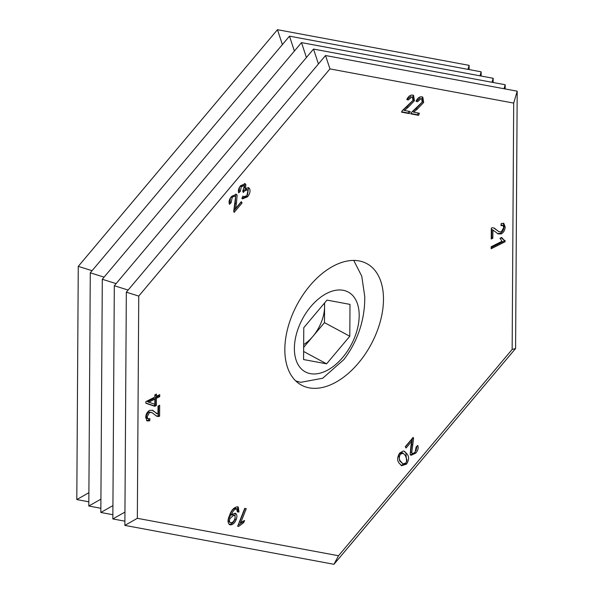 <?xml version="1.0" encoding="UTF-8"?>
<svg xmlns="http://www.w3.org/2000/svg" width="594" height="594" viewBox="0 0 594 594"><rect width="100%" height="100%" fill="white"/><g stroke="black" fill="none" stroke-linecap="round" stroke-linejoin="round"><path stroke-width="0.89" d="M291.617 316.468A68.986 41.996 -61.8 0 1 366.81 263.617A68.986 41.996 -61.8 0 1 376.7 332.306A68.986 41.996 -61.8 0 1 301.507 385.157A68.986 41.996 -61.8 0 1 291.617 316.468M156.415 396.302L159.734 394.631L159.719 396.666L156.4 398.336L156.356 405.509L154.796 406.303L145.872 403.274L145.879 401.618L154.856 397.096L154.871 394.861L156.43 394.067L156.415 396.302L155.331 395.723L155.338 394.624M249.51 188.543C250.586 191.016 249.94 193.755 247.587 196.763L242.575 198.871L241.832 198.255L243.198 196.324L243.778 196.733L246.896 195.656L247.958 190.436L247.371 189.857L244.268 191.134L243.317 192.523L242.746 191.164L244.305 186.16L243.837 185.699L241.268 186.813L240.318 191.357L238.691 192.872C237.971 190.607 238.595 188.239 240.548 185.759L245.144 183.717L245.842 184.385L245.574 188.55L248.663 187.711L249.51 188.543L248.426 187.964L247.587 194.669M417.24 109.17L413.587 112.147L419.409 113.246L418.584 115.34L410.736 113.855L411.501 112.377L422.178 102.131L421.681 98.819L421.153 98.634L417.426 101.752L416.015 101.24C417.634 97.943 419.594 96.48 421.896 96.844L422.824 97.164L423.656 102.465L417.24 109.17L416.149 108.583L412.503 111.561L413.587 112.147M505.063 240.481L505.056 241.78L491.156 248.76L491.179 246.733L502.004 241.298L499.992 238.261L501.633 237.437L504.009 240.139L505.063 240.481M399.665 453.096L403.081 450.995L404.544 451.366L407.001 453.964C409.244 456.556 409.095 459.919 406.556 464.077L401.589 465.748L399.213 463.201C396.978 460.61 397.134 457.246 399.665 453.096M235.038 513.216C237.08 514.062 237.459 516.193 236.174 519.609C234.675 523.18 232.67 524.933 230.168 524.858C227.561 523.396 227.353 520.285 229.529 515.533C231.252 510.209 233.91 507.291 237.511 506.786L238.246 507.038L239.011 511.991L237.385 511.931L236.612 508.835C234.355 509.296 232.662 511.219 231.541 514.604L235.038 513.216L235.669 513.431M235.528 508.249L236.999 508.961L235.528 508.249C233.271 508.716 231.578 510.64 230.457 514.018L231.541 514.604M235.068 513.223L235.09 519.022C233.591 522.594 231.586 524.346 229.076 524.272L229.484 524.628M238.669 526.44L237.682 526.254L244.728 508.375L246.265 508.664L240.778 522.594L244.579 520.478L243.748 522.586L238.669 526.44L237.793 525.972M410.914 445.886L411.924 441.075L406.073 448.017L405.271 446.747L413.172 437.384L413.573 438.506L411.716 452.784L412.229 453.274L410.632 452.197L411.716 452.784C412.615 453.794 413.751 453.526 415.139 451.982L416.119 447.052L417.716 445.403C418.696 447.787 418.05 450.356 415.793 453.111L411.003 455.331L410.194 454.536L410.914 445.886M495.552 231.95L492.916 230.086L492.849 238.194L491.216 239.011L491.305 228.081L492.478 227.725L494.364 228.163L498.871 231.727L501.321 231.838L503.749 227.524L502.91 225.475L500.994 225.675L501.195 223.5L503.816 223.381L505.152 226.856C505.078 229.967 503.779 232.328 501.269 233.947L498.039 233.902L495.552 231.95M491.825 229.499L493.607 230.346L491.825 229.499L491.765 237.607L492.849 238.194M408.011 107.455L404.366 110.432L410.187 111.531L409.363 113.617L401.514 112.14L402.279 110.655L412.949 100.416L412.459 97.104L411.932 96.919L408.197 100.037L406.793 99.525C408.412 96.228 410.372 94.765 412.674 95.129L413.595 95.441L414.426 100.742L408.011 107.455L406.927 106.868L403.274 109.845L404.366 110.432M235.573 196.874C234.667 195.857 233.516 196.124 232.128 197.691L231.133 202.665L229.522 204.329C228.534 201.93 229.18 199.339 231.46 196.555L236.301 194.297L237.117 195.092L236.397 203.831L235.38 208.687L241.29 201.67L242.1 202.948L234.133 212.407L233.724 211.278L235.573 196.874L234.006 195.812M155.331 412.347L157.982 414.204L158.034 406.096L159.667 405.271L159.593 416.201L158.412 416.557L156.541 416.134L152.012 412.585L149.547 412.474L147.126 416.795L147.973 418.844L149.888 418.636L149.695 420.812L147.052 420.931L145.723 417.463C145.79 414.352 147.089 411.991 149.599 410.365L152.829 410.395L156.89 413.617M156.207 413.365L157.982 414.204M137.34 518.317L124.866 525.393L126.336 292.196L138.744 296.079L137.34 518.317L338.513 555.746L512.147 349.45L513.699 103.096L517.203 91.186L515.585 348.515L512.147 349.45M138.744 296.079L329.952 68.904L513.699 103.096M124.866 525.393L333.954 564.3L338.513 555.746M124.948 512.073L112.845 518.941L124.888 521.183M112.934 505.613L100.832 512.481L112.875 514.723M100.913 499.16L88.81 506.029L100.854 508.271M88.9 492.701L76.797 499.569L88.84 501.811M504.009 88.736L505.19 84.734L505.16 88.944M491.995 82.276L493.169 78.274L493.146 82.492M479.974 75.817L481.155 71.822L481.125 76.032M467.961 69.364L469.134 65.362L469.111 69.58M245.04 508.434L239.686 522.015L240.778 522.594M242.991 521.168L242.664 522.007L243.748 522.586M242.664 522.007L238.068 525.274M237.645 506.816L237.927 511.404L239.011 511.991M237.927 511.404L237.518 511.389M230.457 514.018L230.286 514.456L231.378 515.043M235.09 519.022L236.174 519.609M232.677 514.612L234.281 515.369L231.719 514.671M231.163 514.924L228.92 517.931C228.029 520.218 228.274 521.636 229.655 522.171M233.761 515.191L230.012 518.51C229.121 520.804 229.358 522.215 230.739 522.75C232.395 522.75 233.717 521.569 234.689 519.201C235.491 516.958 235.179 515.622 233.761 515.191M228.92 517.931L230.012 518.51M229.202 522.015L230.739 522.75M405.398 446.94L410.84 440.488L411.924 441.075M412.644 438.008L413.573 438.506M412.488 437.919L410.632 452.197M417.04 446.101L415.993 450.712M415.221 451.871L414.701 452.524L415.793 453.111M414.701 452.524L410.491 454.937M403.987 451.128L407.001 453.964M405.917 453.385L406.623 461.813M405.917 462.934L405.472 463.491L406.556 464.077M405.472 463.491L401.054 465.406M398.619 454.581L399.636 460.833L402.955 463.929L405.888 462.964L407.016 460.283L405.494 455.754L403.244 453.244L400.349 454.18C398.841 457.269 398.968 459.674 400.72 461.412L402.955 463.929M403.244 453.244L402.16 452.658L399.309 453.549M399.636 460.833L400.72 461.412M399.265 453.601L400.349 454.18M491.765 237.607L491.231 237.882M493.852 227.933L498.871 231.727M502.91 225.475L501.084 224.74M503.222 223.181L504.068 226.277L505.152 226.856M504.068 226.277C503.987 229.388 502.695 231.749 500.185 233.36L501.269 233.947M500.185 233.36L497.497 233.568M503.979 240.125L503.972 241.201L505.056 241.78M503.972 241.201L491.171 247.624M501.039 237.734L504.009 240.139M408.962 111.301L408.278 113.038L409.363 113.617M408.278 113.038L401.655 111.783M412.459 97.104L411.932 96.919M410.848 96.339L407.113 99.45L408.197 100.037M413.001 95.203L413.342 100.163L414.426 100.742M413.342 100.163L406.927 106.868M418.183 113.016L417.5 114.753L418.584 115.34M417.5 114.753L410.877 113.499M421.681 98.819L421.153 98.634M420.069 98.055L416.335 101.173L417.426 101.752M422.223 96.919L422.564 101.878L423.656 102.465M422.564 101.878L416.149 108.583M235.721 194.112L235.313 203.245L234.296 208.108L235.38 208.687M240.882 202.153L242.1 202.948M241.008 202.361L233.694 211.048M234.489 196.295C233.583 195.27 232.432 195.545 231.036 197.111L232.128 197.691M231.036 197.111L230.695 197.542M230.405 197.973L230.049 202.086L231.133 202.665M230.049 202.086L229.113 203.051M236.033 194.513L237.117 195.092M247.134 195.352L246.503 196.176L247.587 196.763M246.503 196.176L242.062 198.5M247.371 189.857L246.28 189.271L243.547 190.154M243.236 190.585L244.268 191.134M243.837 185.699L242.753 185.113L240.184 186.234L241.268 186.813M239.479 187.273L239.234 190.771L240.318 191.357M239.234 190.771L238.409 191.543M244.535 183.516L245.842 184.385M244.758 183.806L244.483 187.971M244.542 188.001L245.574 188.55M248.084 187.518L248.426 187.964M158.568 405.821L158.509 415.622L159.593 416.201M158.509 415.622L157.328 415.978L158.412 416.557M157.328 415.978L155.94 415.77M152.012 412.585L148.463 411.887L149.547 412.474M148.463 411.887L146.042 416.208L147.126 416.795M146.042 416.208L146.881 418.258L147.973 418.844M148.715 418.993L148.604 420.225L149.695 420.812M148.604 420.225L146.57 420.552M152.294 410.157L154.247 411.761M158.635 395.188L158.635 396.079L159.719 396.666M158.635 396.079L155.316 397.75L156.4 398.336M155.316 397.75L155.272 404.93L156.356 405.509M155.272 404.93L153.712 405.717L154.796 406.303M153.712 405.717L145.872 403.059M154.841 399.123L153.757 398.537L147.512 401.685L154.811 404.306L154.841 399.123L148.597 402.272M126.336 292.196L325.534 55.524L517.203 91.186M325.534 55.524L329.952 68.904M128.126 290.058L114.315 285.736L313.521 49.072L505.19 84.734M313.521 49.072L318.436 63.959M116.112 283.605L102.302 279.277L301.5 42.612L493.169 78.274M301.5 42.612L306.422 57.507M104.091 277.146L90.281 272.824L289.486 36.16L481.155 71.822M289.486 36.16L294.401 51.047M92.077 270.693L78.267 266.364L277.465 29.7L469.134 65.362M277.465 29.7L282.388 44.587M114.315 285.736L112.845 518.941M102.302 279.277L100.832 512.481M90.281 272.824L88.81 506.029M78.267 266.364L76.797 499.569M333.954 564.3L515.585 348.515M295.708 380.91L300.668 382.343L322.735 378.23L343.874 359.57A101.284 101.284 0 0 0 364.753 296.51L361.761 276.188L353.742 260.447M354.737 337.169A45.315 27.584 118.2 0 0 343.206 290.288A45.315 27.584 118.2 0 0 298.841 326.767A45.315 27.584 118.2 0 0 310.365 373.648A45.315 27.584 118.2 0 0 354.737 337.169M326.589 363.832L303.571 359.548L303.772 327.688L326.99 300.104L350 304.388L349.799 336.249L326.589 363.832L303.623 351.492M324.591 302.955L324.465 322.639L349.799 336.249M324.465 322.639L303.645 347.371M303.668 344.602A32.321 19.676 118.2 0 0 312.852 336.427A32.321 19.676 118.2 0 0 324.562 306.704A32.321 19.676 118.2 0 0 324.391 303.192M411.523 444.401L412.607 444.988M495.299 229.165L496.384 229.744M235.313 203.245L236.397 203.831M243.778 196.733L242.694 196.146"/></g></svg>
